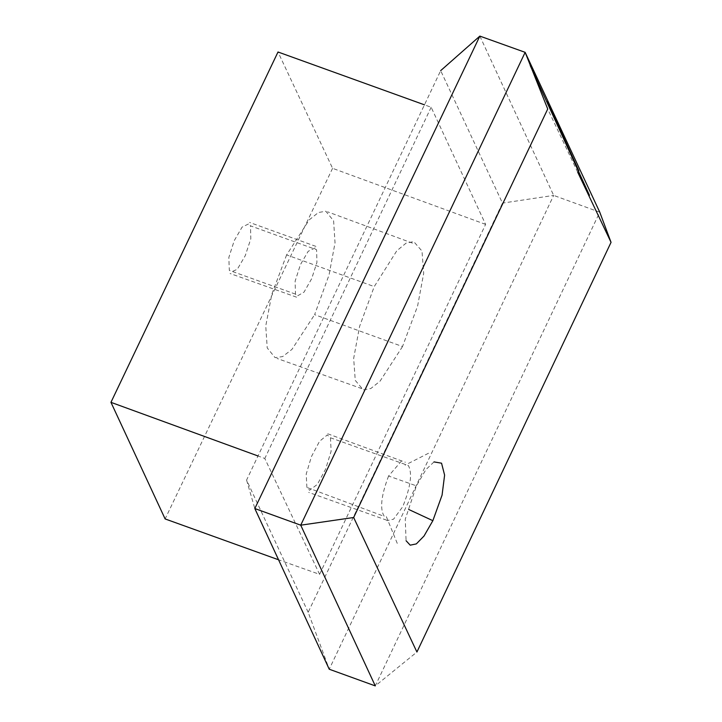 <?xml version="1.0" encoding="UTF-8"?>
<svg xmlns="http://www.w3.org/2000/svg" width="722" height="722" viewBox="0 0 722 722"><rect width="100%" height="100%" fill="white"/><g stroke="black" fill="none" stroke-linecap="round" stroke-linejoin="round"><path stroke-width="0.54" stroke-dasharray="3.61 2.71" d="M277.789 559.514L319.584 574.351L264.803 458.488L258.034 455.988M319.584 574.351L485.617 224.389L431.151 107.262L424.509 104.852M431.151 107.262L264.803 458.488M485.617 224.389L332.58 168.316L278.006 51.993M332.58 168.316L165.121 518.938M330.441 437.767L331.127 451.205L325.649 469.056L317.355 484.381L309.576 490.256L306.895 487.422L306.209 474.074L311.462 456.539L319.53 441.322L327.319 434.942L330.441 437.767L408.345 465.537C412.533 473.172 410.674 486.89 402.75 506.7L393.535 519.199L386.929 520.634M308.168 612.274L246.581 480.076L440.673 70.639L502.485 203.117L308.168 612.274L329.241 669.222L553.666 195.4L502.485 203.117M402.515 346.542L380.016 381.207L370.81 388.517L363.31 389.871L355.26 380.395L353.663 358.41L359.61 326.335L374.24 286.589L396.793 250.796L406.089 243.133L413.715 241.581L421.991 251.039L423.688 273.367L417.596 306.047L402.515 346.542L314.621 314.666L329.052 274.956L335.026 242.872L333.6 220.824L325.793 211.23L318.375 212.53L309.215 219.867L286.616 254.902L374.24 286.589M246.581 480.076L254.821 508.541M479.85 36.1L553.666 195.4L599.756 212.178L375.278 685.9L416.919 652.029M577.681 172.152L547.727 109.004M433.994 461.909L425.944 469.562L416.423 485.87L405.259 519.181L406.071 540.715M401.576 460.889L388.571 476.024L416.423 485.87M388.571 476.024C381.117 495.743 379.691 509.2 384.284 516.392L306.895 487.422M286.616 254.902L271.833 294.179L265.75 325.965L267.221 347.914L275.1 357.661L282.645 356.578L291.932 349.412L314.621 314.666M315.198 247.935L308.186 251.283L300.424 264.649L295.118 281.201L295.488 294.125L297.085 296.11L303.998 292.157L311.678 278.701L316.94 262.357L316.588 249.74L250.489 225.842L250.814 238.774L245.263 255.66L237.33 269.261L230.508 272.311M295.488 294.125L229.316 270.389L228.838 257.474L234.226 240.688L242.096 227.087L249.045 223.721L250.489 225.842M589.45 195.319L581.761 177.982M397.262 543.395L385.855 515.436M412.47 243.124L327.49 211.79M361.794 388.617L276.968 358.41M315.884 246.382L249.595 222.439M296.58 297.184L230.056 273.503M386.73 520.201L308.727 492.422M428.516 453.254L405.069 465.139M327.743 433.796L405.367 462.261"/><path stroke-width="1.08" d="M277.789 559.514L165.121 518.938L110.953 402.334L258.034 455.988M424.509 104.852L278.006 51.993L110.953 402.334M254.821 508.541L329.241 669.222L375.278 685.9L300.731 525.183L353.654 517.503L547.727 109.004L525.147 52.336L479.85 36.1L254.821 508.541L300.731 525.183L525.147 52.336L599.756 212.178L611.047 242.339L577.681 172.152M611.047 242.339L416.919 652.029L353.654 517.503M406.071 540.715L410.204 545.173L416.332 543.901L424.022 536.031L432.857 520.679L442.072 495.121L444.608 475.112L441.548 463.19L433.994 461.909M432.857 520.679L408.652 509.443M440.673 70.639L479.85 36.1M578.818 170.771L547.384 101.667M530.201 65.521L589.45 195.319"/></g></svg>
